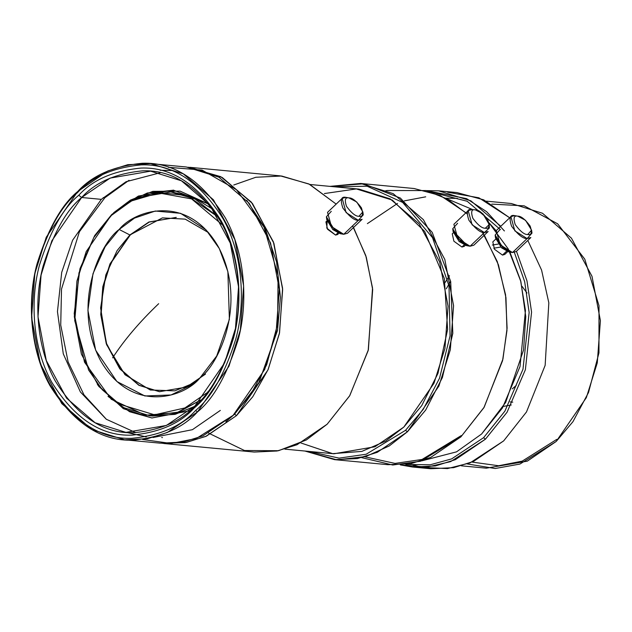 <?xml version="1.0" encoding="UTF-8"?>
<svg xmlns="http://www.w3.org/2000/svg" width="632" height="632" viewBox="0 0 632 632"><rect width="100%" height="100%" fill="white"/><g stroke="black" fill="none" stroke-linecap="round" stroke-linejoin="round"><path stroke-width="0.95" d="M233.753 185.01L255.802 177.276L281.635 176.012L309.522 184.275L336.169 204.104L308.858 183.952L280.355 175.878L189.687 167.306L222.251 177.489L252.445 203.488L273.885 243.28L282.646 289.535L279.391 333.593L267.976 369.902L236.487 415.635L206.372 436.151L186.432 442.416L163.577 443.482L254.246 452.054L277.1 450.987L297.032 444.723L327.155 424.206L349.607 395.901L368.18 350.57L372.683 289.527L366.284 257.185L353.533 227.481M327.889 221.295L325.907 221.887L327.558 229.274L335.592 235.088L337.875 234.433L335.592 235.088L326.815 228.144L327.155 221.326M112.646 357.838C124.22 340.008 139.561 321.957 158.672 303.7C139.561 321.957 124.22 340.008 112.646 357.838M512.299 388.87L516.265 385.433M526.993 293.011L521.993 286.288M512.765 402.15L510.15 401.92M511.272 404.97L503.364 406.416M500.742 247.049L493.774 248.21M446.279 288.8L450.64 281.224M498.214 244.063L492.352 245.034M445.165 282.457L449.471 275.726M472.009 462.071L498.632 465.752L522.198 461.139L556.776 439.374M491.83 204.12L524.197 205.842L557.653 223.807L584.79 259.183L599.002 305.714L598.962 352.869L588.526 392.48L572.94 421.71L556.16 441.492L519.931 464.054L495.164 468.51L467.269 463.935M461.415 465.831L486.292 468.178L527.301 461.155L556.16 441.492L586.338 397.662L597.279 362.871L600.4 320.645L592.002 276.318L571.454 238.185L542.517 213.268L511.312 203.512L486.427 201.158M445.765 198.195L457.426 198.416M447.701 192.215L478.89 197.8L509.692 217.795L483.693 199.838L456.857 192.562L438.648 190.84L470.856 200.818L500.805 226.272M412.546 467.016L400.372 464.915L427.129 467.08L450.656 461.621L485.455 439.169L483.591 437.684L504.881 411.163L522.98 369.254L529.142 312.492L524.671 281.675L514.369 252.445L524.671 281.675L529.142 312.492L522.98 369.254L504.881 411.163L483.591 437.684L485.455 439.169L507.046 412.262L525.382 369.72L531.567 312.105L526.977 280.861L516.462 251.252L526.977 280.877L531.567 312.121L525.382 369.728L507.046 412.269L485.455 439.169L455.332 459.685L435.401 465.95L412.546 467.016L430.755 468.739L453.602 467.672L473.542 461.407L503.664 440.891L526.488 411.953L545.147 365.359L548.829 302.831L541.577 270.069L527.823 240.437L541.577 270.069L548.829 302.831L545.147 365.359L526.488 411.953L503.664 440.891L470.074 462.869L447.472 468.589L421.702 467.356L409.662 463.849M504.399 230.949L486.593 211.657L466.59 198.638L426.3 190.619L438.648 190.84M483.591 437.684L451.635 458.895L430.25 464.765L405.807 464.425L430.25 464.765L451.635 458.895L483.591 437.684M431.545 192.12L467.206 201.276L500.465 229.621L467.206 201.276L431.545 192.12M404.298 200.881L425.715 196.821M446.437 198.559L472.854 209.666L446.437 198.559M496.136 230.735L488.971 222.74L508.278 249.016L520.894 281.659L525.761 316.624L523.58 349.938L505.655 402.426L481.6 434.01L456.517 451.856L421.647 460.886L456.517 451.856L481.6 434.01L502.456 407.932L520.025 366.528L525.453 310.541L520.563 280.387L509.882 252.065M397.544 203.433L367.374 223.633M499.28 243.02L504.257 248.123M461.297 435.574L422.042 459.464L395.047 463.414L364.885 456.81M383.75 191.346L386.942 190.516L426.071 190.564L447.014 198.883L466.985 213.79M482.319 232.118L497.289 261.585L505.568 294.773L507.093 328.221L502.938 359.055L484.199 407.158L460.926 436.846L420.525 461.242L392.693 465.002L361.694 457.647M334.51 459.638L304.94 451.043L336.848 459.827L365.691 456.581L389.28 445.931L407.419 431.79L405.554 430.305L423.227 409.37L439.532 378.213L450.055 335.924L449.012 285.94L432.509 237.64L402.687 202.438L367.192 186.227L333.838 186.74L367.192 186.227L402.687 202.438L432.509 237.64L449.012 285.94L450.055 335.924L439.532 378.213L423.227 409.37L405.554 430.305L407.419 431.79L425.668 410.065L442.4 377.541L452.812 333.341L450.687 281.485L432.217 232.386L400.348 198.045L363.598 183.801L329.959 186.369L360.619 183.462L393.183 193.645L423.377 219.644L444.817 259.436L453.579 305.69L450.324 349.749L438.908 386.057L407.419 431.79L377.296 452.307L357.364 458.571L334.51 459.638L388.024 464.694L410.871 463.635L430.811 457.363L460.926 436.846L483.883 407.703L502.566 360.69L506.967 330.52L505.956 297.656L498.419 264.776L484.325 235.175M465.934 212.787L440.393 195.549L414.126 188.526L360.619 183.462M405.554 430.305L366.173 454.234L339.076 458.137L308.827 451.406L339.076 458.137L366.173 454.234L405.554 430.305M324.39 193.558L356.345 188.913L392.306 200.091L424.633 231.375L444.328 278.483L447.614 329.517L437.96 373.417L421.694 405.689L403.808 427.09L385.646 441.128L361.828 451.406L332.677 453.65L300.816 442.937M284.906 449.147L333.941 453.776L374.95 446.753L403.808 427.09L433.987 383.261L444.928 348.469L448.048 306.243L439.651 261.925L419.103 223.783L390.165 198.867L358.96 189.11L309.925 184.481M352.585 225.845L365.77 255.533L372.532 288.058L368.385 349.749L349.773 395.624L327.155 424.206L306.307 439.975L278.499 450.719L244.481 450.521L208.615 433.125M161.91 443.308L185.302 442.621L205.732 436.436L236.487 415.635L234.622 414.158L258.915 382.558L277.511 330.449L280.418 297.245L276.587 261.98L265.14 228.357L246.788 200.36L265.14 228.357L276.587 261.98L280.418 297.245L277.511 330.449L258.915 382.558L234.622 414.158L225.869 421.718L234.622 414.158L236.487 415.635L252.761 396.762L268.158 369.483L279.549 332.788L282.583 288.303L273.372 241.819L251.37 202.161L220.75 176.676L188.012 167.172M162.456 437.573L161.729 437.494M168.317 167.298L202.058 170.063L236.494 189.742L264.018 227.117L278.088 275.489L277.63 324.105L266.649 364.83L250.493 394.913L233.145 415.319L196.204 438.561L171.035 443.467L142.587 439.493M124.567 439.793L160.236 443.166L183.09 442.1L203.022 435.835L233.145 415.319L264.634 369.586L276.05 333.277L279.305 289.219L270.543 242.965L249.095 203.172L218.909 177.173L186.337 166.99L150.669 163.625L183.233 173.8L213.426 199.799L234.867 239.599L243.628 285.846L240.373 329.912L228.958 366.212L197.468 411.946L167.354 432.47L147.414 438.734L124.567 439.793L91.996 429.618L61.802 403.619L40.361 363.819L31.6 317.572L34.855 273.506L46.27 237.205L77.76 191.464L107.882 170.948L127.814 164.683L150.669 163.625M195.612 410.468C181.337 426.292 160.062 435.574 131.788 438.316C100.488 439.485 73.17 421.481 49.833 384.311C29.428 347.679 27.674 298.604 37.217 264.137C48.151 229.463 61.541 205.661 77.396 192.744C91.672 176.913 112.938 167.63 141.213 164.889C172.512 163.72 199.831 181.724 223.167 218.901C243.573 255.525 245.327 304.608 235.783 339.068C224.85 373.749 211.459 397.544 195.612 410.468L197.468 411.946C213.521 398.863 227.085 374.76 238.161 339.653C247.823 304.75 246.046 255.052 225.379 217.953C201.742 180.317 174.084 162.084 142.39 163.261C113.76 166.042 92.217 175.443 77.76 191.464C61.707 204.555 48.143 228.65 37.075 263.765C27.413 298.667 29.183 348.366 49.849 385.457C73.486 423.1 101.152 441.334 132.846 440.149C161.476 437.376 183.019 427.975 197.468 411.946L195.612 410.468C211.459 397.544 224.85 373.749 235.783 339.068C245.327 304.608 243.573 255.525 223.167 218.901C199.831 181.724 172.512 163.72 141.213 164.889C112.938 167.63 91.672 176.913 77.396 192.744C61.541 205.661 48.151 229.463 37.217 264.137C27.674 298.604 29.428 347.679 49.833 384.311C73.17 421.481 100.488 439.485 131.788 438.316C160.062 435.574 181.337 426.292 195.612 410.468M78.763 195.264C92.707 179.804 113.491 170.735 141.102 168.065C171.675 166.919 198.361 184.505 221.153 220.821C241.092 256.592 242.799 304.537 233.485 338.199C222.804 372.074 209.721 395.316 194.237 407.94C180.294 423.401 159.517 432.47 131.898 435.14C101.325 436.285 74.639 418.7 51.848 382.392C31.908 346.613 30.202 298.675 39.516 265.005C50.197 231.138 63.279 207.888 78.763 195.264C63.279 207.888 50.197 231.138 39.516 265.005C30.202 298.675 31.908 346.613 51.848 382.392C74.639 418.7 101.325 436.285 131.898 435.14C159.517 432.47 180.294 423.401 194.237 407.94C209.721 395.316 222.804 372.074 233.485 338.199C242.799 304.537 241.092 256.592 221.153 220.821C198.361 184.505 171.675 166.919 141.102 168.065C113.491 170.735 92.707 179.804 78.763 195.264L81.654 197.5C95.329 182.34 115.703 173.452 142.785 170.83C172.757 169.708 198.922 186.954 221.279 222.559C240.824 257.635 242.506 304.648 233.366 337.654C222.891 370.865 210.069 393.665 194.885 406.036C181.21 421.196 160.836 430.092 133.755 432.715C103.774 433.836 77.61 416.591 55.261 380.985C35.716 345.902 34.033 298.897 43.174 265.882C53.641 232.671 66.471 209.879 81.654 197.5L78.763 195.264M135.817 432.667L106.279 419.245L80.383 391.959L63.279 353.825L57.457 311.623L61.707 272.376L72.601 240.247L101.318 199.357L81.654 197.5L51.871 240.76L41.072 275.094L37.999 316.774L46.286 360.517L66.565 398.16L95.124 422.753L125.926 432.375L166.398 425.447L194.885 406.036L224.668 362.784L235.467 328.442L238.541 286.762L230.253 243.02L209.974 205.384L181.416 180.792L150.614 171.161L110.142 178.098L81.654 197.5L101.318 199.357L126.037 181.74L160.386 172.726L126.037 181.74L101.318 199.357L72.601 240.247L61.707 272.376L57.457 311.623L63.279 353.825L80.383 391.959L106.279 419.245L135.817 432.667M104.873 197.737L129.039 180.294L104.873 197.737L103.221 197.579L104.873 197.737L79.411 231.754L61.509 289.077L60.727 325.101L68.114 361.954L83.977 394.826L106.445 419.364L83.977 394.826L68.114 361.954L60.727 325.101L61.509 289.077L79.411 231.754L104.873 197.737M126.598 432.438L146.213 436.909M171.391 170.514L160.212 170.277M152.999 437.494L192.428 429.681L220.347 410.405M113.649 212.723L130.516 200.067L152.849 191.362L180.112 191.133L209.058 204.247L173.373 190.145L138.4 196.054L113.649 212.723M126.274 203.148L147.311 193.013L173.674 190.177M152.146 418.021L129.679 411.748L108.009 396.398L129.679 411.748L152.146 418.021M97.399 384.627L123.327 408.659L151.838 417.989L189.537 410.832M172.299 192.096L192.823 196.939L213.047 209.437M149.658 415.753L123.272 407.506L98.797 386.436L81.425 354.181L74.323 316.703L76.954 280.995L86.213 251.576L111.73 214.509L94.658 235.618L79.956 268.726L74.205 313.685L84.514 362.191L111.272 399.266L145.486 415.224L176.873 412.68L200.771 400.009L178.58 412.103L149.658 415.753L152.636 416.038L175.459 414.229L194.419 406.479L174.811 414.387L151.151 415.88M111.73 214.509L136.141 197.879L170.814 191.938L195.075 199.056L218.064 216.981L187.23 195.644L156.144 192.191L130.548 200.644L111.73 214.509M206.735 392.922L184.892 407.948L154.564 414.821L119.021 404.061L102.329 389.818L88.591 369.997L74.726 320.606L78.968 272.882L93.789 237.545L111.485 215.354L93.789 237.545L78.968 272.882L74.726 320.606L88.591 369.997L102.329 389.818L119.021 404.061L154.564 414.821L184.892 407.948L206.735 392.922M207.501 392.195L209.753 389.983M222.606 225.063L191.559 198.89L158.672 192.934L131.345 200.976L111.485 215.354M194.419 382.802L174.843 390.853L150.274 389.999L124.994 374.713L106.618 344.717L100.614 308.037L105.813 274.96L117.07 250.643L129.884 234.962L119.148 229.471C134.829 209.974 187.981 193.1 218.648 247.325C247.697 303.091 218.759 364.553 199.838 378.078C184.157 397.575 131.006 414.45 100.346 360.224C71.29 304.458 100.227 243.004 119.148 229.471L105.149 246.725L92.999 273.664L87.911 310.273L95.645 350.199L116.912 381.531L144.862 395.972L171.051 394.976L191.322 385.133L199.838 378.078L216.705 355.998L229.377 319.389L227.875 271.602L219.304 248.566L206 229.827L180.57 213.316L155.282 211.033L134.49 218.119L119.148 229.471L129.884 234.962L162.424 217.882L185.208 219.138L208.6 232.687M176.281 217.416L148.899 222.006L129.884 234.962L110.403 263.82L103.19 286.691L101.112 314.46L106.595 343.634L120.072 368.764L139.08 385.236L159.62 391.737L139.08 385.236L120.072 368.764L106.595 343.634L101.112 314.46L103.19 286.691L110.403 263.82L130.255 234.993L110.008 263.828L102.803 286.746L100.749 314.562L106.279 343.761L119.811 368.875L138.874 385.291L159.43 391.714L186.44 387.092L205.455 374.136M130.255 234.993L149.199 222.077L176.091 217.4L149.199 222.077L130.255 234.993M337.875 234.433L338.562 233.232M335.592 235.088L337.844 232.947L335.592 235.088M340.672 233.737L332.693 229.463L326.744 218.419M326.396 216.784L326.791 219.731L332.859 229.613L340.079 233.65L343.002 234.18L333.98 229.14L326.396 216.784L331.279 211.317M348.69 229.566L343.745 234.282L342.268 234.022L343.002 234.18M342.165 198.393L327.534 212.352L331.452 226.548L343.745 234.282L347.482 233.255L362.112 219.296L358.376 220.323L346.083 212.589L342.165 198.393L345.902 197.358C341.154 196.291 340.135 199.831 342.844 207.968C349.156 216.444 354.331 220.568 358.376 220.323L343.745 234.282L358.376 220.323L363.25 214.864L362.855 211.918L358.952 216.286C355.721 216.476 351.582 213.182 346.534 206.395C344.369 199.886 345.183 197.058 348.975 197.911L356.788 202.035L362.855 211.918M348.975 197.911L345.902 197.358L348.975 197.911C345.183 197.058 344.369 199.886 346.534 206.395C351.582 213.182 355.721 216.476 358.952 216.286C362.752 217.139 363.566 214.311 361.393 207.802C356.345 201.016 352.206 197.721 348.975 197.911M349.567 197.998L345.902 197.358M453.357 232.773L452.251 233.832L453.902 241.219L461.937 247.033L464.22 246.369L465.326 245.319M464.939 243.233L455.459 233.437M461.937 247.033L464.18 244.884L461.937 247.033M467.009 245.674L459.037 241.408L453.089 230.356M475.319 209.856C471.519 209.002 470.706 211.831 472.878 218.34C477.926 225.118 482.066 228.413 485.297 228.223C489.089 229.084 489.903 226.256 487.738 219.738C482.69 212.96 478.55 209.666 475.319 209.856L482.935 213.798L489.255 224.558L485.297 228.223C482.066 228.413 477.926 225.118 472.878 218.34C470.706 211.831 471.519 209.002 475.319 209.856L471.938 209.595C467.19 208.528 466.171 212.06 468.881 220.197C475.193 228.673 480.367 232.797 484.404 232.56L489.358 227.978L489.255 224.558M468.194 210.622L453.879 224.289L457.797 238.485L470.089 246.227L473.826 245.192L488.149 231.525L484.404 232.56L472.112 224.818L468.194 210.622L471.938 209.595M475.027 241.511L470.089 246.227L468.604 245.959L470.089 246.227L484.404 232.56L470.089 246.227L469.347 246.125L460.325 241.076L452.741 228.721L457.615 223.262M452.741 228.721L453.136 231.675L459.195 241.558L466.416 245.595L469.347 246.125M495.757 239.086L492.81 241.89L494.477 249.269L502.495 255.091L504.778 254.435L507.725 251.623M502.495 255.091L506.58 251.196L502.495 255.091M509.408 251.986L501.429 247.712L495.488 236.668M518.311 216.247L517.719 216.16C513.919 215.307 513.105 218.135 515.27 224.644C520.318 231.43 524.457 234.725 527.688 234.535C531.488 235.388 532.302 232.56 530.137 226.051C525.081 219.265 520.942 215.97 517.719 216.16L525.524 220.284L531.591 230.167L527.688 234.535C524.457 234.725 520.318 231.43 515.27 224.644C513.105 218.135 513.919 215.307 517.719 216.16L514.638 215.607C509.89 214.54 508.879 218.08 511.588 226.217C517.9 234.693 523.075 238.817 527.112 238.572L531.986 233.113L531.591 230.167M510.901 216.642L496.27 230.601L500.188 244.797L512.481 252.531L516.226 251.504L530.848 237.545L527.112 238.572L514.819 230.838L510.901 216.642L514.638 215.607M517.426 247.815L527.112 238.572L512.481 252.531L511.738 252.429L502.717 247.388L495.14 235.033L500.015 229.566M495.14 235.033L495.528 237.98L501.595 247.863L508.815 251.899L511.738 252.429M173.784 192.223L170.814 191.938M325.907 221.887L327.013 220.837"/></g></svg>
